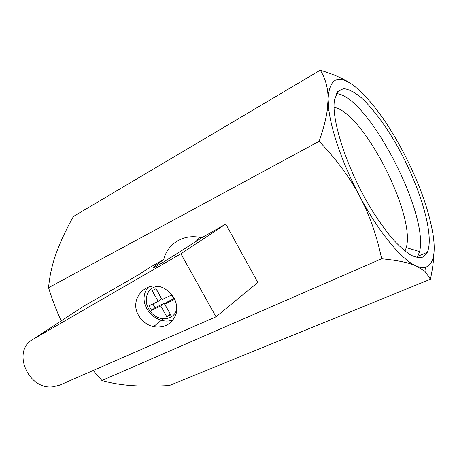 <?xml version="1.0" encoding="UTF-8"?>
<svg xmlns="http://www.w3.org/2000/svg" width="457" height="457" viewBox="0 0 457 457"><rect width="100%" height="100%" fill="white"/><g stroke="black" fill="none" stroke-linecap="round" stroke-linejoin="round"><path stroke-width="0.69" d="M152.124 290.623L158.196 301.42L148.993 305.842L151.553 310.377L160.767 305.996L166.816 316.752L170.781 314.907L164.72 304.116L174.134 299.632L171.546 295.005L162.138 299.524L156.054 288.693L152.124 290.623M158.196 301.42L161.629 298.815L155.963 288.733M170.261 313.982L164.177 303.351L155.009 307.721L152.895 303.968M173.683 298.821L168.107 301.483L164.72 304.116M155.009 307.721L151.553 310.377M164.177 303.351L160.767 305.996M170.17 314.022L166.816 316.752M163.772 259.467C142.738 274.783 153.409 268.825 195.79 241.599L199.886 237.377C183.154 233.904 167.525 243.895 163.772 259.467L148.462 268.208L138.802 274.623L83.854 306.087M199.886 237.377L201.737 237.783L225.781 224.05L257.834 282.466L215.995 316.798L59.827 385.074L52.938 386.793C28.037 390.147 11.294 350.496 33.184 339.197L180.926 253.761L225.781 224.05M195.79 241.599L201.737 237.783M180.926 253.761L215.995 316.798M138.734 315.616C142.161 321.391 147.068 325.087 153.455 326.698C164.6 328.315 172.158 324.03 176.128 313.839C178.201 302.888 174.186 294.382 164.086 288.321C146.686 278.884 128.354 299.198 138.734 315.616M417.281 257.605L419.589 251.618C429.186 213.59 367.565 95.319 336.358 93.616M426.849 253.172L427.312 252.264C435.19 234.138 418.058 180.555 393.38 139.288C382.766 121.865 371.575 107.264 361.196 97.598C354.495 92.143 348.6 89.132 343.515 88.578L337.62 91.634L334.467 100.1C331.005 120.26 347.823 171.232 372.152 210.551C378.996 221.297 385.765 230.711 392.466 238.783C398.972 245.906 404.948 251.259 410.386 254.835C415.413 257.348 419.623 258.079 423.016 257.017L426.849 253.172M61.198 320.894C56.571 310.977 52.355 299.918 48.545 287.704C49.647 275.851 52.172 264.466 56.114 253.538C60.016 242.558 65.779 230.208 73.411 216.481L320.254 70.207C325.453 78.415 328.069 88.001 328.092 98.963L327.286 109.943C326.121 118.631 323.407 129.08 319.152 141.287C336.443 159.453 349.936 177.71 359.619 196.064C369.37 214.407 376.711 235.304 381.629 258.759C397.504 260.284 409.055 262.689 416.281 265.98L424.941 271.367L430.443 279.233C432.608 268.899 433.807 259.719 434.036 251.687M48.545 287.704L319.152 141.287M430.443 279.233L169.267 385.537C154.586 386.274 142.03 386.274 131.593 385.548C121.174 384.857 111.28 383.172 101.917 380.498L93.177 370.496M101.917 380.498L381.629 258.759M352.17 84.494C344.698 79.187 334.061 74.428 320.254 70.207M328.092 98.963C329.388 77.879 338.351 73.743 354.969 86.562C371.438 100.397 387.69 122.516 403.725 152.912C419.469 183.423 429.317 211.117 433.27 235.995C435.767 254.121 433.145 264.569 425.393 267.328C422.856 267.962 419.823 267.511 416.281 265.98C401.983 260.124 378.75 232.362 359.619 196.064C343.533 165.885 331.759 132.513 328.926 110.457L328.092 98.963M334.067 107.349C363.161 112.039 415.824 214.956 406.284 247.563L404.993 251.093M176.876 308.161C175.174 320.186 159.344 322.442 150.936 312.222C142.167 302.328 146.429 286.573 158.253 286.402M173.272 319.711C169.61 321.294 165.657 321.477 161.424 320.243C148.005 316.581 138.14 299.529 148.142 287.167M146.714 289.058L147.914 287.247M85.356 305.105L33.184 339.197M153.455 326.698L163.098 318.883M427.312 252.264L418.069 256.2M425.393 267.328L424.941 271.367M328.926 110.457L327.286 109.943M406.284 247.563L419.589 251.618"/></g></svg>
